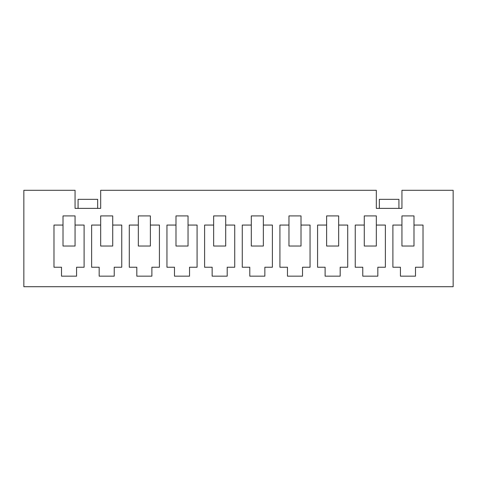 <?xml version="1.0" encoding="UTF-8"?>
<svg xmlns="http://www.w3.org/2000/svg" width="477" height="477" viewBox="0 0 477 477"><rect width="100%" height="100%" fill="white"/><g stroke="black" fill="none" stroke-linecap="round" stroke-linejoin="round"><path stroke-width="0.72" d="M100.671 190.299L376.329 190.299L100.671 190.299L100.671 208.371L75.062 208.371L100.671 208.371L100.671 190.299M23.85 190.299L75.062 190.299L23.85 190.299L23.85 286.701L453.15 286.701L23.85 286.701L23.85 190.299M415.491 267.233L423.021 267.233L423.021 225.061L423.021 267.233L415.491 267.233L415.491 276.159L415.491 267.233M400.43 276.159L415.491 276.159L400.43 276.159L400.43 267.233L400.43 276.159M392.899 267.233L400.43 267.233L392.899 267.233L392.899 225.061L392.899 267.233M376.329 208.371L401.938 208.371L376.329 208.371L376.329 190.299L376.329 208.371M413.988 225.061L413.988 246.031L401.938 246.031L401.938 215.908L413.988 215.908L413.988 225.061L423.021 225.061L413.988 225.061L413.988 215.908L401.938 215.908L401.938 246.031L413.988 246.031L413.988 225.061M75.062 208.371L75.062 190.299L75.062 208.371M453.15 286.701L453.15 190.299L401.938 190.299L401.938 208.371L401.938 190.299L453.15 190.299L453.15 286.701M355.24 225.061L364.279 225.061L364.279 215.908L376.329 215.908L376.329 225.061L385.368 225.061L385.368 267.233L377.832 267.233L377.832 276.159L362.77 276.159L362.77 267.233L355.24 267.233L355.24 225.061L355.24 267.233L362.77 267.233L362.77 276.159L377.832 276.159L377.832 267.233L385.368 267.233L385.368 225.061L376.329 225.061L376.329 246.031L364.279 246.031L364.279 225.061L364.279 246.031L376.329 246.031L376.329 215.908L364.279 215.908L364.279 225.061L355.24 225.061M279.921 225.061L288.961 225.061L288.961 215.908L301.011 215.908L301.011 225.061L310.05 225.061L310.05 267.233L302.519 267.233L302.519 276.159L287.458 276.159L287.458 267.233L279.921 267.233L279.921 225.061L279.921 267.233L287.458 267.233L287.458 276.159L302.519 276.159L302.519 267.233L310.05 267.233L310.05 225.061L301.011 225.061L301.011 246.031L288.961 246.031L288.961 225.061L288.961 246.031L301.011 246.031L301.011 215.908L288.961 215.908L288.961 225.061L279.921 225.061M204.609 225.061L213.648 225.061L213.648 215.908L225.699 215.908L225.699 225.061L234.732 225.061L234.732 267.233L227.201 267.233L227.201 276.159L212.14 276.159L212.14 267.233L204.609 267.233L204.609 225.061L204.609 267.233L212.14 267.233L212.14 276.159L227.201 276.159L227.201 267.233L234.732 267.233L234.732 225.061L225.699 225.061L225.699 246.031L213.648 246.031L213.648 225.061L213.648 246.031L225.699 246.031L225.699 215.908L213.648 215.908L213.648 225.061L204.609 225.061M129.291 225.061L138.33 225.061L138.33 215.908L150.38 215.908L150.38 225.061L159.419 225.061L159.419 267.233L151.889 267.233L151.889 276.159L136.821 276.159L136.821 267.233L129.291 267.233L129.291 225.061L129.291 267.233L136.821 267.233L136.821 276.159L151.889 276.159L151.889 267.233L159.419 267.233L159.419 225.061L150.38 225.061L150.38 246.031L138.33 246.031L138.33 225.061L138.33 246.031L150.38 246.031L150.38 215.908L138.33 215.908L138.33 225.061L129.291 225.061M53.979 225.061L63.012 225.061L63.012 215.908L75.062 215.908L75.062 225.061L84.101 225.061L84.101 267.233L76.57 267.233L76.57 276.159L61.509 276.159L61.509 267.233L53.979 267.233L53.979 225.061L53.979 267.233L61.509 267.233L61.509 276.159L76.57 276.159L76.57 267.233L84.101 267.233L84.101 225.061L75.062 225.061L75.062 246.031L63.012 246.031L63.012 225.061L63.012 246.031L75.062 246.031L75.062 215.908L63.012 215.908L63.012 225.061L53.979 225.061M91.632 225.061L100.671 225.061L100.671 215.908L112.721 215.908L112.721 225.061L121.76 225.061L121.76 267.233L114.23 267.233L114.23 276.159L99.168 276.159L99.168 267.233L91.632 267.233L91.632 225.061L91.632 267.233L99.168 267.233L99.168 276.159L114.23 276.159L114.23 267.233L121.76 267.233L121.76 225.061L112.721 225.061L112.721 246.031L100.671 246.031L100.671 225.061L100.671 246.031L112.721 246.031L112.721 215.908L100.671 215.908L100.671 225.061L91.632 225.061M166.95 225.061L175.989 225.061L175.989 215.908L188.039 215.908L188.039 225.061L197.079 225.061L197.079 267.233L189.542 267.233L189.542 276.159L174.481 276.159L174.481 267.233L166.95 267.233L166.95 225.061L166.95 267.233L174.481 267.233L174.481 276.159L189.542 276.159L189.542 267.233L197.079 267.233L197.079 225.061L188.039 225.061L188.039 246.031L175.989 246.031L175.989 225.061L175.989 246.031L188.039 246.031L188.039 215.908L175.989 215.908L175.989 225.061L166.95 225.061M242.268 225.061L251.301 225.061L251.301 215.908L263.352 215.908L263.352 225.061L272.391 225.061L272.391 267.233L264.86 267.233L264.86 276.159L249.799 276.159L249.799 267.233L242.268 267.233L242.268 225.061L242.268 267.233L249.799 267.233L249.799 276.159L264.86 276.159L264.86 267.233L272.391 267.233L272.391 225.061L263.352 225.061L263.352 246.031L251.301 246.031L251.301 225.061L251.301 246.031L263.352 246.031L263.352 215.908L251.301 215.908L251.301 225.061L242.268 225.061M317.581 225.061L326.62 225.061L326.62 215.908L338.67 215.908L338.67 225.061L347.709 225.061L347.709 267.233L340.179 267.233L340.179 276.159L325.111 276.159L325.111 267.233L317.581 267.233L317.581 225.061L317.581 267.233L325.111 267.233L325.111 276.159L340.179 276.159L340.179 267.233L347.709 267.233L347.709 225.061L338.67 225.061L338.67 246.031L326.62 246.031L326.62 225.061L326.62 246.031L338.67 246.031L338.67 215.908L326.62 215.908L326.62 225.061L317.581 225.061M392.899 225.061L401.938 225.061L392.899 225.061M398.921 199.338L398.921 208.371L398.921 199.338L379.34 199.338L379.34 208.371L379.34 199.338L398.921 199.338M97.66 208.371L97.66 199.338L78.079 199.338L78.079 208.371L78.079 199.338L97.66 199.338L97.66 208.371"/></g></svg>
